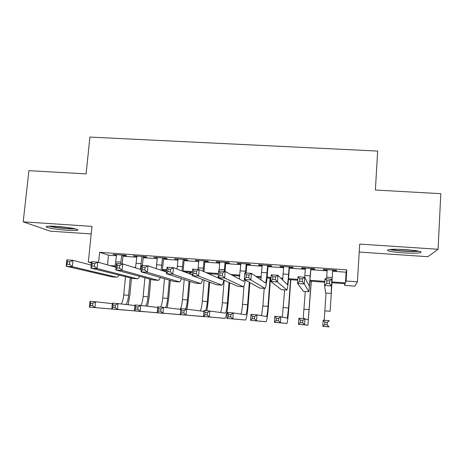 <?xml version="1.0" encoding="UTF-8"?>
<svg xmlns="http://www.w3.org/2000/svg" width="464" height="464" viewBox="0 0 464 464"><rect width="100%" height="100%" fill="white"/><g stroke="black" fill="none" stroke-linecap="round" stroke-linejoin="round"><path stroke-width="0.7" d="M67.239 230.272C72.245 230.596 75.574 230.596 77.233 230.277C81.194 229.587 68.452 227.122 56.759 226.391C51.782 226.078 48.488 226.072 46.87 226.391C42.903 227.128 55.947 229.57 67.239 230.272M402.706 252.822C411.527 253.356 417.525 253.303 420.697 252.654C422.582 251.598 417.612 250.589 405.791 249.632C396.929 249.11 390.978 249.162 387.933 249.8C386.106 250.879 391.03 251.888 402.706 252.822M359.223 252.056L427.866 256.696L438.074 249.267L440.8 193.679L375.376 190.025L377.673 151.067L89.906 137.089L86.118 173.872L28.919 170.677L23.2 221.833L50.263 231.165L91.182 233.931M332.63 271.243L346.138 272.211L346.799 269.886L346.103 281.01L357.413 281.839L354.867 286.149L344.619 285.389L345.187 283.719L331.888 282.738M344.729 283.684L344.619 285.389M123.024 255.473L126.55 255.722L125.21 255.252L113.065 254.382L116.568 255.009M143.243 256.911L146.798 257.166L145.592 256.702L133.342 255.832L136.874 256.459M163.624 258.367L167.208 258.628L166.129 258.17L153.787 257.288L157.342 257.92M184.167 259.834L187.775 260.095L186.83 259.643L174.389 258.755L177.979 259.393M204.873 261.313L208.516 261.574L207.704 261.133L195.158 260.24L198.778 260.878M225.748 262.804L229.419 263.071L228.74 262.636L216.096 261.731L216.856 262.172L219.745 262.375M246.79 264.306L250.49 264.573L249.951 264.149L237.203 263.239L237.823 263.668L240.886 263.888M268.001 265.826L271.73 266.092L271.336 265.675L258.483 264.758L258.964 265.176L262.201 265.408M289.385 267.351L293.149 267.618L292.894 267.212L279.937 266.29L280.279 266.701L283.684 266.945M310.95 268.888L314.737 269.161L314.633 268.76L301.571 267.832L301.762 268.233L305.347 268.488M346.799 269.886L99.621 252.306L108.483 255.206L116.493 255.774M122.948 256.238L136.799 257.23M143.173 257.688L157.273 258.697M163.554 259.144L177.909 260.171M184.098 260.617L198.714 261.661M204.81 262.096L219.681 263.163M225.684 263.593L240.822 264.677M246.726 265.095L262.137 266.203M267.943 266.614L283.626 267.74M289.333 268.146L305.289 269.288M310.892 269.688L327.137 270.854M332.682 270.442L336.504 270.715L336.551 270.326L323.379 269.387L323.425 269.781L327.19 270.048M91.396 262.966L88.328 262.137L91.947 226.38L23.2 221.833M88.328 262.137L91.454 262.363M99.621 252.306L98.617 262.38M438.074 249.267L359.71 244.087L357.413 281.839M324.777 282.211L310.097 281.132M297.766 280.221L288.48 279.537M282.721 279.113L281.671 279.032M271.028 278.249L267.038 277.953M261.162 277.518L257.01 277.217M239.784 275.947L232.58 275.413M218.358 274.363L208.377 273.627M192.421 272.449L184.399 271.858M166.738 270.558L162.394 270.239M115.066 266.748L113.773 266.655M331.946 281.897L345.465 282.889L346.103 281.01M109.881 265.559L115.258 265.953M133.609 267.305L135.616 267.45M162.516 269.427L166.808 269.746M183.106 270.941L192.49 271.637M206.144 272.641L218.428 273.545M230.782 274.45L239.9 275.123M255.658 276.283L261.267 276.695M267.119 277.124L271.092 277.42M280.766 278.127L282.808 278.278M288.55 278.702L297.824 279.386M310.161 280.291L324.829 281.37M346.138 272.211L345.465 282.889M108.483 255.206L107.532 264.892M336.533 270.326L336.504 270.715M323.449 269.393L323.425 269.781M301.791 267.844L301.762 268.233M280.302 266.313L280.279 266.701M258.993 264.793L258.964 265.176M237.852 263.285L237.823 263.668M216.885 261.789L216.856 262.172M196.086 260.304L196.052 260.687M175.45 258.831L175.415 259.214M154.976 257.375L154.941 257.752M134.664 255.925L134.63 256.296M114.515 254.487L114.48 254.858M327.213 269.659L326.61 278.858M332.7 270.054L331.534 287.889L331.795 279.235L331.168 293.445L332.711 270.054M329.446 283.608L331.36 285.975L324.562 285.47L325.003 278.742L331.795 279.235L329.626 280.9L326.894 280.703L326.714 283.405L329.446 283.608L329.626 280.9M326.714 283.405L324.562 285.47L325.6 293.022M325.003 278.742L326.894 280.703M330.107 311.361L331.957 282.738L330.107 311.361M326.041 293.057L324.208 320.288M327.166 324.8L328.895 326.789L322.787 326.291L323.188 320.201L329.289 320.694L327.329 322.352L324.875 322.155L324.713 324.597L327.166 324.8L327.329 322.352M324.713 324.597L322.787 326.291L329.08 326.911M323.188 320.201L324.875 322.155M417.687 250.954C414.468 251.36 409.573 251.355 402.996 250.949C397.503 250.566 393.495 250.05 390.966 249.4M397.387 249.284L411.243 250.09M389.58 249.522C392.596 250.2 397.004 250.746 402.804 251.152C409.811 251.592 415.234 251.621 419.073 251.239M74.24 228.601C68.539 228.781 61.608 228.213 53.447 226.896L50.1 226.154M57.6 226.449L66.891 227.395M48.772 226.188L52.154 226.908C61.057 228.358 68.84 229.025 75.516 228.897M305.37 268.105L304.268 283.962L308.908 291.757L310.973 268.499M310.816 268.488L309.326 286.23L304.732 277.257L298.01 276.77L299.75 278.707L299.564 281.399L302.267 281.596L302.453 278.905L299.75 278.707M302.267 281.596L304.268 283.962L297.54 283.458L303.427 291.34M299.564 281.399L297.54 283.458L298.01 276.77M302.453 278.905L304.732 277.257M283.713 266.556L282.622 279.989M289.113 266.945L288.579 274.375C288.132 280.285 287.709 283.69 287.303 284.589L277.942 275.303L277.455 281.967L286.943 290.07C287.552 288.707 288.19 283.597 288.863 274.734L289.414 266.962M275.361 279.606L277.455 281.967L270.79 281.468L271.283 274.816L277.942 275.303L275.558 276.933L272.884 276.735L272.687 279.409L275.361 279.606L275.558 276.933M272.687 279.409L270.79 281.468L281.439 289.675M271.283 274.816L272.884 276.735M262.23 265.025L260.82 279.838M267.583 265.408L267.032 272.809C266.556 278.69 266.034 282.071 265.466 282.953L251.418 273.36L250.908 279.989L265.101 288.411C265.959 287.077 266.742 281.996 267.455 273.174L268.03 265.437M248.727 277.64L250.908 279.989L244.313 279.502L244.83 272.878L251.418 273.36L248.936 274.978L246.285 274.781L246.082 277.443L248.727 277.64L248.936 274.978M246.082 277.443L244.313 279.502L259.631 288.022M244.83 272.878L246.285 274.781M240.915 263.506L239.227 278.968M246.227 263.883L245.508 272.931M246.111 272.977L246.819 263.923M244.516 279.612L243.658 281.341L225.162 271.446L224.628 278.04L243.443 286.769C244.047 286.329 244.667 284.09 245.288 280.047M222.366 275.691L224.628 278.04L218.097 277.553L218.637 270.964L225.162 271.446L222.581 273.041L219.959 272.849L219.745 275.494L222.366 275.691L222.581 273.041M219.745 275.494L218.097 277.553L238.003 286.387M218.637 270.964L219.959 272.849M302.737 322.805L302.905 320.369L300.475 320.172L300.307 322.602L302.737 322.805L304.541 324.794L298.485 324.295L298.903 318.24L304.952 318.727L304.541 324.794L307.922 325.142L311.309 281.219M311.164 281.207L308.276 319.876L304.952 318.727L302.905 320.369M305.266 291.479L303.195 318.582M300.307 322.602L298.485 324.295L307.893 325.171M298.903 318.24L300.475 320.172M278.533 320.827L278.707 318.403L276.3 318.205L276.126 320.63L278.533 320.827L280.407 322.811L274.41 322.318L274.845 316.291L280.842 316.779L280.407 322.811L286.932 323.42C287.518 322.086 288.138 316.976 288.811 308.096L290.818 279.705M290.545 279.688L288.538 307.968L287.291 318.176L280.842 316.779L278.707 318.403M284.652 289.919L282.309 317.098M276.126 320.63L274.41 322.318L286.88 323.443M274.845 316.291L276.3 318.205M254.55 318.867L254.73 316.454L252.346 316.262L252.161 318.669L254.55 318.867L256.493 320.85L250.548 320.363L251.007 314.36L256.946 314.841L256.493 320.85L266.11 321.709C266.922 320.398 267.687 315.323 268.401 306.478L270.489 278.209M270.083 278.18L268.001 306.344C267.525 312.243 267.015 315.624 266.475 316.489L256.946 314.841L254.73 316.454M264.202 288.37L262.891 305.938L261.539 315.648M252.161 318.669L250.548 320.363L266.029 321.732M251.007 314.36L252.346 316.262M230.782 316.924L230.973 314.522L228.607 314.331L228.416 316.732L230.782 316.924L232.795 318.901L226.908 318.42L227.383 312.452L233.27 312.927L232.795 318.901L245.444 320.015C246.494 318.727 247.393 313.681 248.147 304.877L249.858 282.611M249.342 282.321L247.619 304.732C247.115 310.602 246.517 313.966 245.821 314.812L233.27 312.927L230.973 314.522M243.977 285.94L242.55 304.326C242.133 309.297 241.593 312.556 240.932 314.093M228.416 316.732L226.908 318.42L245.346 320.032M227.383 312.452L228.607 314.331M219.779 261.998L219.025 270.993M225.046 262.375L224.298 271.382M225.04 271.434L225.777 262.421M222.546 279.537L222.14 279.734L199.166 269.543L198.609 276.103L221.96 285.145C222.581 284.821 223.201 283.144 223.828 280.111M218.202 276.335L217.813 277.814M196.266 273.76L198.609 276.103L192.148 275.622L192.711 269.074L199.166 269.543L196.487 271.127L193.894 270.935L193.668 273.569L196.266 273.76L196.487 271.127M193.668 273.569L192.148 275.622L216.549 284.757M192.711 269.074L193.894 270.935M207.228 314.998L207.431 312.608L205.088 312.423L204.885 314.807L207.228 314.998L209.31 316.976L203.476 316.494L203.969 310.555L209.803 311.031L209.31 316.976L224.947 318.333C226.217 317.069 227.25 312.057 228.05 303.288L229.692 282.733M229.054 282.448L227.395 303.131C226.861 308.978 226.177 312.318 225.33 313.154L209.803 311.031L207.431 312.608M224.182 280.268L222.366 302.731C221.914 307.806 221.287 311.06 220.493 312.504M204.885 314.807L203.476 316.494L224.82 318.35M203.969 310.555L205.088 312.423M198.812 260.501L198.029 269.462M204.038 260.872L203.087 271.283M203.951 271.666L204.902 260.936M170.421 271.852L170.659 269.23L168.09 269.039L167.852 271.66L170.421 271.852L172.852 274.189L166.454 273.714L167.034 267.194L173.432 267.664L172.852 274.189L200.651 283.533C201.289 283.272 201.927 281.944 202.565 279.548M192.212 274.85L173.432 267.664L170.659 269.23M167.852 271.66L166.454 273.714L195.274 283.15M167.034 267.194L168.09 269.039M206.874 310.793L208.104 301.704L209.716 282.245M210.36 274.508L210.418 273.777M209.635 273.719L209.6 274.172M208.957 281.955L207.327 301.542C206.95 305.782 206.381 308.833 205.622 310.689M204.096 280.128L202.339 301.148C201.852 306.292 201.138 309.546 200.204 310.909M183.889 313.09L184.098 310.718L181.772 310.526L181.569 312.904L183.889 313.09L186.035 315.068L180.252 314.592L180.763 308.676L186.545 309.146L186.035 315.068L204.734 316.61M203.899 311.385L186.545 309.146L184.098 310.718M181.569 312.904L180.252 314.592L204.456 316.68M180.763 308.676L181.772 310.526M178.014 259.016L177.057 269.05M183.193 259.388L182.01 270.947M183.048 271.341L184.196 259.457M144.838 269.955L145.081 267.351L142.541 267.165L142.297 269.77L144.838 269.955L147.349 272.293L141.015 271.823L141.619 265.338L147.946 265.802L147.349 272.293L179.516 281.926C180.171 281.718 180.827 280.627 181.476 278.661M166.593 272.13L147.946 265.802L145.081 267.351M142.297 269.77L141.015 271.823L174.174 281.549M141.619 265.338L142.541 267.165M186.98 309.204L188.314 300.138L189.921 281.445M190.542 274.212L190.704 272.327M189.799 272.258L189.66 273.876M189.034 281.149L187.415 299.964C187.021 304.193 186.395 307.226 185.542 309.065M184.196 279.56L182.462 299.576C181.946 304.767 181.151 308.015 180.073 309.308M160.759 311.199L160.973 308.838L158.671 308.647L158.456 311.013L160.759 311.199L162.968 313.171L157.238 312.701L157.766 306.82L163.496 307.284L162.968 313.171L184.544 314.969M180.705 309.389L163.496 307.284L160.973 308.838M158.456 311.013L157.238 312.701L184.254 315.021M157.766 306.82L158.671 308.647M157.377 257.543L156.206 268.604M162.522 257.909L161.101 270.268M162.325 270.68L163.659 257.99M119.509 268.088L119.758 265.495L117.241 265.309L116.992 267.896L119.509 268.088L122.096 270.413L115.82 269.949L116.447 263.5L122.716 263.958L122.096 270.413L158.16 280.337L158.555 280.343L160.556 277.588M141.218 269.636L122.716 263.958L119.758 265.495M116.992 267.896L115.82 269.949L153.242 279.966M116.447 263.5L117.241 265.309M167.208 307.736L168.676 298.584L170.282 280.459M169.273 280.163L167.655 298.404C167.231 302.702 166.535 305.741 165.561 307.533M165.207 270.448L165.103 271.626M164.465 278.742L162.736 298.016C162.325 302.215 161.629 305.231 160.648 307.052M137.831 309.326L138.052 306.971L135.772 306.791L135.552 309.14L137.831 309.326L140.111 311.298L134.427 310.828L134.972 304.976L140.656 305.434L140.111 311.298L164.511 313.333M157.714 307.435L140.656 305.434L138.052 306.971M135.552 309.14L134.427 310.828L164.204 313.374M134.972 304.976L135.772 306.791M136.909 256.082L135.517 267.89M142.013 256.447L140.366 269.375M142.436 265.396L143.277 256.54M94.43 266.232L94.685 263.651L92.191 263.471L91.93 266.046L94.43 266.232L97.092 268.557L90.88 268.093L91.524 261.679L97.73 262.131L97.092 268.557L137.321 278.76L137.762 278.765L139.809 276.405M116.081 267.305L97.73 262.131L94.685 263.651M91.93 266.046L90.88 268.093L132.484 278.388M91.524 261.679L92.191 263.471M147.593 306.246L149.182 297.041L150.8 279.369M149.675 279.061L148.039 296.85C147.593 301.24 146.815 304.297 145.713 306.025M144.896 277.774L143.161 296.467C142.732 300.66 141.978 303.659 140.905 305.463M115.113 307.47L115.339 305.126L113.077 304.947L112.851 307.284L115.113 307.47L117.45 309.436L111.818 308.978L112.381 303.143L118.013 303.601L117.45 309.436L144.629 311.709M134.925 305.521L118.013 303.601L115.339 305.126M112.851 307.284L111.818 308.978L144.31 311.744M112.381 303.143L113.077 304.947M116.603 254.637L114.997 266.997M121.667 254.997L120.779 263.813M122.194 263.917L123.059 255.096M69.588 264.393L69.855 261.829L67.39 261.65L67.118 264.213L69.588 264.393L72.326 266.713L66.178 266.255L66.845 259.875L72.993 260.321L72.326 266.713L116.65 277.194L117.137 277.205L119.219 275.152M91.182 265.083L72.993 260.321L69.855 261.829M67.118 264.213L66.178 266.255L111.888 276.828M66.845 259.875L67.39 261.65M128.122 304.749L129.833 295.51L131.474 278.197M130.233 277.89L128.58 295.313C128.099 299.773 127.246 302.841 126.017 304.512M125.477 276.706L123.737 294.93C123.279 299.205 122.45 302.221 121.249 303.966M92.591 305.631L92.823 303.299L90.584 303.114L90.347 305.445L92.591 305.631L94.987 307.591L89.407 307.133L89.987 301.333L95.567 301.786L94.987 307.591L124.903 310.097M112.334 303.636L95.567 301.786L92.823 303.299M90.347 305.445L89.407 307.133L124.572 310.12M89.987 301.333L90.584 303.114M332.218 277.553L326.72 277.153M331.168 293.445L325.589 293.022M330.107 311.257L324.875 310.845M310.312 275.958L304.86 275.558M308.908 291.757L303.375 291.34M288.579 274.375L283.179 273.98M286.833 290.087L281.346 289.669M267.032 272.809L261.673 272.42M264.944 288.428L259.498 288.011M245.653 271.254L240.34 270.866M243.235 286.781L237.835 286.369M309.244 309.604L304.053 309.192M288.538 307.968L283.394 307.562M268.001 306.344L262.891 305.938M247.619 304.732L242.55 304.326M224.454 269.712L219.182 269.329M221.705 285.151L216.346 284.745M227.395 303.131L222.366 302.731M203.423 268.18L198.192 267.798M200.349 283.533L195.037 283.127M207.327 301.542L202.339 301.148M182.561 266.661L177.37 266.284M179.168 281.926L173.896 281.526M187.415 299.964L182.462 299.576M161.866 265.159L156.722 264.782M158.16 280.337L152.934 279.937M167.655 298.404L162.736 298.016M141.34 263.662L136.23 263.291M137.321 278.76L132.136 278.365M148.039 296.85L143.161 296.467M120.971 262.183L115.907 261.812M116.65 277.194L111.511 276.799M128.58 295.313L123.737 294.93M245.821 314.812L245.479 314.783M225.33 313.154L224.907 313.119"/></g></svg>
